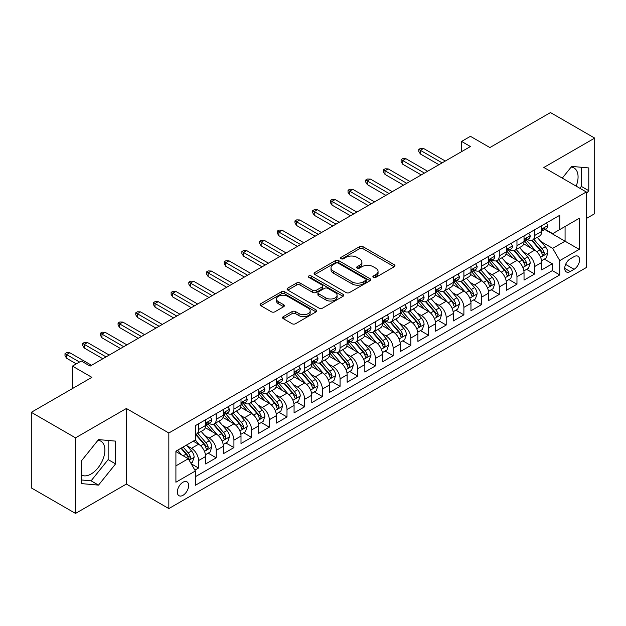 <?xml version="1.0" encoding="UTF-8"?>
<svg xmlns="http://www.w3.org/2000/svg" width="626" height="626" viewBox="0 0 626 626"><rect width="100%" height="100%" fill="white"/><g stroke="black" fill="none" stroke-linecap="round" stroke-linejoin="round"><path stroke-width="0.94" d="M373.37 277.388A1.722 0.994 0 0 0 375.803 277.388L394.247 266.739A2.457 1.416 0 0 0 394.967 265.737A2.457 1.416 0 0 0 394.247 264.728L362.994 246.683A2.457 1.416 0 0 0 359.52 246.683L341.076 257.341A1.722 0.994 0 0 0 340.567 258.037A1.722 0.994 0 0 0 341.076 258.741A1.722 0.994 0 0 0 343.502 258.741L345.896 257.364A7.856 4.538 0 0 1 357.008 257.364L359.606 258.867A7.856 4.538 0 0 1 361.914 262.075A7.856 4.538 0 0 1 359.606 265.283L357.219 266.66A1.722 0.994 0 0 0 356.718 267.365A1.722 0.994 0 0 0 357.219 268.061A1.722 0.994 0 0 0 359.653 268.061L362.039 266.684A7.856 4.538 0 0 1 373.151 266.684L375.756 268.186A7.856 4.538 0 0 1 378.057 271.394A7.856 4.538 0 0 1 375.756 274.603L373.37 275.98A1.722 0.994 0 0 0 372.869 276.684A1.722 0.994 0 0 0 373.37 277.388L373.37 275.98M81.45 475.032A19.516 11.268 120 0 0 91.091 474.007A19.516 11.268 120 0 0 103.838 456.808A19.516 11.268 120 0 0 100.849 441.173A19.516 11.268 120 0 0 97.969 440.289M182.988 495.299A8.005 4.625 120 0 0 188.215 488.241A8.005 4.625 120 0 0 186.986 481.832A8.005 4.625 120 0 0 182.988 482.223A8.005 4.625 120 0 0 177.753 489.282A8.005 4.625 120 0 0 178.981 495.698A8.005 4.625 120 0 0 182.988 495.299M571.155 167.095A19.516 11.268 -60 0 1 574.034 167.979A19.516 11.268 -60 0 1 576.155 186.125M283.296 316.654A2.457 1.416 0 0 0 282.576 317.664A2.457 1.416 0 0 0 283.296 318.665L292.068 323.728A2.457 1.416 0 0 0 295.542 323.728L316.028 311.897A2.457 1.416 0 0 0 316.748 310.895A2.457 1.416 0 0 0 316.028 309.893L284.775 291.849A2.457 1.416 0 0 0 281.301 291.849L260.815 303.673A2.457 1.416 0 0 0 260.095 304.682A2.457 1.416 0 0 0 260.815 305.684L271.402 311.795A2.457 1.416 0 0 0 274.877 311.795L283.648 306.732A2.457 1.416 0 0 0 284.368 305.731A2.457 1.416 0 0 0 283.648 304.729L278.39 301.693A6.565 3.795 0 0 1 276.473 299.017A6.565 3.795 0 0 1 280.526 295.511A6.565 3.795 0 0 1 287.686 296.333L308.258 308.211A6.565 3.795 0 0 1 310.183 310.895A6.565 3.795 0 0 1 306.13 314.401A6.565 3.795 0 0 1 298.97 313.571L295.542 311.591A2.457 1.416 0 0 0 292.068 311.591L283.296 316.654L283.296 318.665M586.296 218.529L594.7 213.685L594.7 138.103L550.481 112.57L489.892 147.556L470.431 136.319L461.589 141.429L470.431 146.531L90.113 366.108L81.27 360.999L72.428 366.108L72.428 388.574M75.519 437.848L75.519 513.43L126.382 484.062L126.382 408.488L75.519 437.848L31.3 412.315L91.889 377.337L72.428 366.108M126.382 408.488L168.832 432.996L586.296 191.979L586.296 267.552L168.832 508.578L168.832 432.996M594.7 138.103L543.845 167.471L586.296 191.979M346.068 292.545A2.457 1.416 0 0 0 349.543 292.545L370.029 280.722A2.457 1.416 0 0 0 370.748 279.72A2.457 1.416 0 0 0 370.029 278.719L338.776 260.674A2.457 1.416 0 0 0 335.301 260.674L314.815 272.498A2.457 1.416 0 0 0 314.095 273.499A2.457 1.416 0 0 0 314.815 274.501L346.068 292.545M309.51 277.756A1.722 0.994 0 0 1 311.255 277.999L311.255 275.956L343.025 294.306A2.457 1.416 0 0 1 343.744 295.308A2.457 1.416 0 0 1 343.025 296.309L322.539 308.133A2.457 1.416 0 0 1 319.064 308.133L287.811 290.096L287.811 288.085A2.457 1.416 0 0 0 287.091 289.087A2.457 1.416 0 0 0 287.811 290.096M287.811 288.085L296.583 283.022A2.457 1.416 0 0 1 300.057 283.022L312.726 290.347A2.457 1.416 0 0 0 316.2 290.347L322.022 286.982A2.457 1.416 0 0 0 322.734 285.98A2.457 1.416 0 0 0 322.022 284.979L308.821 277.365A1.722 0.994 0 0 1 308.321 276.661A1.722 0.994 0 0 1 309.377 275.745A1.722 0.994 0 0 1 311.255 275.956M75.519 513.43L31.3 487.897L31.3 412.315M194.882 470.149L198.552 468.029L191.212 463.788M187.033 445.751L191.478 448.318A10.008 5.775 60 0 1 198.552 460.572L205.625 456.487L205.625 463.944L216.244 457.817L208.192 453.169M204.725 435.539L209.162 438.106A10.008 5.775 60 0 1 216.244 450.36L223.318 446.275L223.318 453.733L233.928 447.606L225.884 442.958M222.41 425.328L226.855 427.894A10.008 5.775 60 0 1 233.928 440.148L241.002 436.064L241.002 443.521L251.621 437.394L243.569 432.746M240.102 415.116L244.539 417.683A10.008 5.775 60 0 1 251.621 429.937L258.695 425.852L258.695 433.309L269.305 427.182L261.261 422.534M257.795 404.905L262.231 407.471A10.008 5.775 60 0 1 269.305 419.725L276.387 415.641L276.387 423.09L286.998 416.963L278.946 412.323M275.479 394.693L279.924 397.252A10.008 5.775 60 0 1 286.998 409.514L294.071 405.429L294.071 412.878L304.69 406.751L296.638 402.103M293.171 384.481L297.608 387.04A10.008 5.775 60 0 1 304.69 399.294L311.764 395.209L311.764 402.667L322.374 396.54L314.33 391.892M310.856 374.262L315.301 376.829A10.008 5.775 60 0 1 322.374 389.082L329.448 384.998L329.448 392.455L340.067 386.328L332.015 381.68M328.548 364.05L332.985 366.617A10.008 5.775 60 0 1 340.067 378.871L347.14 374.786L347.14 382.243L357.751 376.116L349.707 371.468M346.233 353.839L350.677 356.405A10.008 5.775 60 0 1 357.751 368.659L364.833 364.575L364.833 372.032L375.443 365.905L367.392 361.257M363.925 343.627L368.37 346.194A10.008 5.775 60 0 1 375.443 358.448L382.517 354.363L382.517 361.82L393.136 355.693L385.084 351.045M381.617 333.415L386.054 335.982A10.008 5.775 60 0 1 393.136 348.236L400.21 344.151L400.21 351.601L410.82 345.474L402.776 340.834M399.302 323.204L403.747 325.763A10.008 5.775 60 0 1 410.82 338.024L417.894 333.94L417.894 341.389L428.513 335.262L420.461 330.614M416.994 312.992L421.431 315.551A10.008 5.775 60 0 1 428.513 327.805L435.586 323.72L435.586 331.177L446.197 325.05L438.153 320.402M434.679 302.773L439.123 305.339A10.008 5.775 60 0 1 446.197 317.593L453.279 313.509L453.279 320.966L463.889 314.839L455.838 310.191M452.371 292.561L456.816 295.128A10.008 5.775 60 0 1 463.889 307.382L470.963 303.297L470.963 310.754L481.574 304.627L473.53 299.979M470.063 282.349L474.5 284.916A10.008 5.775 60 0 1 481.574 297.17L488.656 293.085L488.656 300.543L499.266 294.416L491.222 289.768M487.748 272.138L492.192 274.704A10.008 5.775 60 0 1 499.266 286.958L506.34 282.874L506.34 290.331L516.959 284.204L508.907 279.556M505.44 261.926L509.877 264.493A10.008 5.775 60 0 1 516.959 276.747L524.032 272.662L524.032 280.112L534.643 273.985L534.643 266.535A10.008 5.775 -120 0 0 527.569 254.273L523.125 251.715M526.599 269.344L534.643 273.985M205.625 456.487A10.008 5.775 -120 0 0 198.552 444.233L193.246 441.173M223.318 446.275A10.008 5.775 -120 0 0 216.244 434.021L205.305 427.707M241.002 436.064A10.008 5.775 -120 0 0 233.928 423.81L222.989 417.495M258.695 425.852A10.008 5.775 -120 0 0 251.621 413.598L240.681 407.283M276.387 415.641A10.008 5.775 -120 0 0 269.305 403.387L258.366 397.064M294.071 405.429A10.008 5.775 -120 0 0 286.998 393.167L276.058 386.852M311.764 395.209A10.008 5.775 -120 0 0 304.69 382.955L293.75 376.641M329.448 384.998A10.008 5.775 -120 0 0 322.374 372.744L311.435 366.429M347.14 374.786A10.008 5.775 -120 0 0 340.067 362.532L329.127 356.217M364.833 364.575A10.008 5.775 -120 0 0 357.751 352.321L346.812 346.006M382.517 354.363A10.008 5.775 -120 0 0 375.443 342.109L364.504 335.794M400.21 344.151A10.008 5.775 -120 0 0 393.136 331.897L382.189 325.575M417.894 333.94A10.008 5.775 -120 0 0 410.82 321.678L399.881 315.363M435.586 323.72A10.008 5.775 -120 0 0 428.513 311.466L417.573 305.152M453.279 313.509A10.008 5.775 -120 0 0 446.197 301.255L435.258 294.94M470.963 303.297A10.008 5.775 -120 0 0 463.889 291.043L452.95 284.728M488.656 293.085A10.008 5.775 -120 0 0 481.574 280.831L470.635 274.517M506.34 282.874A10.008 5.775 -120 0 0 499.266 270.62L488.327 264.305M524.032 272.662A10.008 5.775 -120 0 0 516.959 260.408L506.019 254.086M574.089 256.629L570.2 258.874A7.755 4.476 120 0 0 565.137 265.706A7.755 4.476 120 0 0 566.327 271.919A7.755 4.476 120 0 0 570.2 271.535L574.089 269.29A7.755 4.476 120 0 0 579.16 262.458A7.755 4.476 120 0 0 577.97 256.245A7.755 4.476 120 0 0 574.089 256.629M175.906 465.885L188.293 458.733L195.367 470.995L195.367 485.291L559.761 274.908L559.761 260.612L552.688 248.35L540.817 241.503M195.367 470.995L175.906 482.223L175.906 451.182L195.367 439.945L195.367 425.649L559.761 215.266L559.761 229.562L579.222 218.325L579.222 249.375L559.761 260.612M209.068 423.348L209.162 423.403A10.008 5.775 60 0 0 214.17 423.896L221.244 419.811A10.008 5.775 -120 0 0 223.318 415.226L223.318 409.514M226.761 413.137L226.855 413.183A10.008 5.775 60 0 0 231.855 413.684L238.936 409.6A10.008 5.775 -120 0 0 241.002 405.014L241.002 399.294M244.453 402.917L244.539 402.972A10.008 5.775 60 0 0 249.547 403.473L256.621 399.388A10.008 5.775 -120 0 0 258.695 394.803L258.695 389.082M262.137 392.705L262.231 392.76A10.008 5.775 60 0 0 267.232 393.253L274.313 389.169A10.008 5.775 -120 0 0 276.387 384.591L276.387 378.871M279.83 382.494L279.924 382.549A10.008 5.775 60 0 0 284.924 383.042L291.998 378.957A10.008 5.775 -120 0 0 294.071 374.379L294.071 368.659M297.514 372.282L297.608 372.337A10.008 5.775 60 0 0 302.616 372.83L309.69 368.745A10.008 5.775 -120 0 0 311.764 364.168L311.764 358.448M315.207 362.071L315.301 362.125A10.008 5.775 60 0 0 320.301 362.618L327.382 358.534A10.008 5.775 -120 0 0 329.448 353.956L329.448 348.236M332.899 351.859L332.985 351.914A10.008 5.775 60 0 0 337.993 352.407L345.067 348.322A10.008 5.775 -120 0 0 347.14 343.737L347.14 338.024M350.583 341.647L350.677 341.694A10.008 5.775 60 0 0 355.678 342.195L362.759 338.11A10.008 5.775 -120 0 0 364.833 333.525L364.833 327.805M368.276 331.428L368.37 331.483A10.008 5.775 60 0 0 373.37 331.983L380.444 327.899A10.008 5.775 -120 0 0 382.517 323.313L382.517 317.593M385.96 321.216L386.054 321.271A10.008 5.775 60 0 0 391.062 321.764L398.136 317.679A10.008 5.775 -120 0 0 400.21 313.102L400.21 307.382M403.653 311.005L403.747 311.059A10.008 5.775 60 0 0 408.747 311.552L415.82 307.468A10.008 5.775 -120 0 0 417.894 302.89L417.894 297.17M421.345 300.793L421.431 300.848A10.008 5.775 60 0 0 426.439 301.341L433.513 297.256A10.008 5.775 -120 0 0 435.586 292.678L435.586 286.958M439.029 290.581L439.123 290.636A10.008 5.775 60 0 0 444.124 291.129L451.205 287.044A10.008 5.775 -120 0 0 453.279 282.467L453.279 276.747M456.722 280.37L456.816 280.425A10.008 5.775 60 0 0 461.816 280.918L468.89 276.833A10.008 5.775 -120 0 0 470.963 272.247L470.963 266.535M474.406 270.158L474.5 270.205A10.008 5.775 60 0 0 479.508 270.706L486.582 266.621A10.008 5.775 -120 0 0 488.656 262.036L488.656 256.316M492.099 259.939L492.192 259.993A10.008 5.775 60 0 0 497.193 260.494L504.266 256.41A10.008 5.775 -120 0 0 506.34 251.824L506.34 246.104M509.791 249.727L509.877 249.782A10.008 5.775 60 0 0 514.885 250.275L521.959 246.19A10.008 5.775 -120 0 0 524.032 241.613L524.032 235.892M195.367 476.715L552.335 270.62L552.335 263.773L541.725 269.9L541.725 262.45A10.008 5.775 -120 0 0 534.643 250.189L523.704 243.874M527.475 239.515L527.569 239.57A10.008 5.775 -120 0 0 532.569 240.063A10.008 5.775 -120 0 0 534.643 235.486L534.643 229.765M532.569 240.063L539.651 235.979A10.008 5.775 -120 0 0 541.725 231.401L541.725 225.681M198.552 423.81L198.552 429.53A10.008 5.775 60 0 1 196.478 434.108A10.008 5.775 60 0 1 195.367 434.514M196.478 434.108L203.552 430.023A10.008 5.775 -120 0 0 205.625 425.445L205.625 419.725M216.244 413.598L216.244 419.318A10.008 5.775 60 0 1 214.17 423.896M233.928 403.379L233.928 409.099A10.008 5.775 60 0 1 231.855 413.684M251.621 393.167L251.621 398.887A10.008 5.775 60 0 1 249.547 403.473M269.305 382.955L269.305 388.676A10.008 5.775 60 0 1 267.232 393.253M286.998 372.744L286.998 378.464A10.008 5.775 60 0 1 284.924 383.042M304.69 362.532L304.69 368.252A10.008 5.775 60 0 1 302.616 372.83M322.374 352.321L322.374 358.041A10.008 5.775 60 0 1 320.301 362.618M340.067 342.109L340.067 347.829A10.008 5.775 60 0 1 337.993 352.407M357.751 331.89L357.751 337.61A10.008 5.775 60 0 1 355.678 342.195M375.443 321.678L375.443 327.398A10.008 5.775 60 0 1 373.37 331.983M393.136 311.466L393.136 317.186A10.008 5.775 60 0 1 391.062 321.764M410.82 301.255L410.82 306.975A10.008 5.775 60 0 1 408.747 311.552M428.513 291.043L428.513 296.763A10.008 5.775 60 0 1 426.439 301.341M446.197 280.831L446.197 286.551A10.008 5.775 60 0 1 444.124 291.129M463.889 270.62L463.889 276.34A10.008 5.775 60 0 1 461.816 280.918M481.574 260.4L481.574 266.12A10.008 5.775 60 0 1 479.508 270.706M499.266 250.189L499.266 255.909A10.008 5.775 60 0 1 497.193 260.494M516.959 239.977L516.959 245.697A10.008 5.775 60 0 1 514.885 250.275M516.959 276.747L516.959 284.204M499.266 286.958L499.266 294.416M481.574 297.17L481.574 304.627M463.889 307.382L463.889 314.839M446.197 317.593L446.197 325.05M428.513 327.805L428.513 335.262M410.82 338.024L410.82 345.474M393.136 348.236L393.136 355.693M375.443 358.448L375.443 365.905M357.751 368.659L357.751 376.116M340.067 378.871L340.067 386.328M322.374 389.082L322.374 396.54M304.69 399.294L304.69 406.751M286.998 409.514L286.998 416.963M269.305 419.725L269.305 427.182M251.621 429.937L251.621 437.394M233.928 440.148L233.928 447.606M216.244 450.36L216.244 457.817M198.552 460.572L198.552 468.029M188.293 458.733L175.906 451.589M552.688 248.35L565.075 241.206L565.075 226.495L579.222 218.325M544.816 229.507L579.222 249.375M545.168 229.304L552.688 233.647L559.761 229.562M126.382 484.062L168.832 508.578M461.589 141.429L461.589 151.641M544.284 259.125L552.335 263.773M552.335 270.62L559.761 274.908M586.296 193.778L588.776 190.695L588.776 167.932L571.702 166.406L562.289 178.12M81.45 483.601L98.517 485.119L115.591 463.889L115.591 441.127L98.517 439.601L81.45 460.838L81.45 483.601M579.856 188.262L581.343 186.407L581.343 167.275M581.343 186.407L588.776 190.695M81.45 479.97L91.091 480.831L108.157 459.594L108.157 440.461M108.157 459.594L115.591 463.889M91.091 480.831L98.517 485.119M374.058 277.631L375.756 276.645A7.856 4.538 0 0 0 378.057 273.437L378.057 271.394M361.914 262.075L361.914 264.117A7.856 4.538 0 0 1 359.606 267.325L357.908 268.304M394.216 266.754L362.994 248.725A2.457 1.416 0 0 0 359.52 248.725L341.765 258.984M369.997 280.738L338.776 262.717A2.457 1.416 0 0 0 335.301 262.717L314.847 274.524M365.686 280.417A1.722 0.994 0 0 0 366.187 279.72A1.722 0.994 0 0 0 365.686 279.016L338.251 263.178A1.722 0.994 0 0 0 335.826 263.178L333.306 264.634A7.856 4.538 0 0 0 331.005 267.842A7.856 4.538 0 0 0 333.306 271.042L352.055 281.872A7.856 4.538 0 0 0 363.166 281.872L365.686 280.417L365.686 282.459A1.722 0.994 0 0 0 366.187 281.763L366.187 279.72M331.005 267.842L331.005 269.884A7.856 4.538 0 0 0 333.306 273.092L333.306 271.042M365.686 282.459L363.166 283.914A7.856 4.538 0 0 1 352.055 283.914L333.306 273.092M287.843 290.112L296.583 285.065L296.583 283.022M322.734 285.98L322.734 288.023A2.457 1.416 0 0 1 322.022 289.024L316.2 292.389A2.457 1.416 0 0 1 312.726 292.389L300.057 285.065A2.457 1.416 0 0 0 296.583 285.065M311.255 277.999L342.993 296.325M325.88 297.937A6.565 3.795 0 0 0 333.04 298.759A6.565 3.795 0 0 0 337.093 295.253A6.565 3.795 0 0 0 335.168 292.577L327.922 288.39A2.457 1.416 0 0 0 324.448 288.39L318.634 291.747A2.457 1.416 0 0 0 317.914 292.749A2.457 1.416 0 0 0 318.634 293.75L325.88 297.937L325.88 299.979A6.565 3.795 0 0 0 333.04 300.801A6.565 3.795 0 0 0 337.093 297.295L337.093 295.253M317.914 292.749L317.914 294.791A2.457 1.416 0 0 0 318.634 295.793L318.634 293.75M325.88 299.979L318.634 295.793M310.183 310.895L310.183 312.937A6.565 3.795 0 0 1 306.13 316.443A6.565 3.795 0 0 1 298.97 315.621L295.542 313.642A2.457 1.416 0 0 0 292.068 313.642L283.328 318.681M276.473 299.017L276.473 301.059A6.565 3.795 0 0 0 278.39 303.735L278.39 301.693M283.617 306.756L278.39 303.735M316.028 309.893L316.028 311.897L284.775 293.891A2.457 1.416 0 0 0 281.301 293.891L260.846 305.699M541.576 260.698L546.146 258.053L547.914 252.951A6.628 3.826 -120 0 0 545.332 246.722L537.249 237.364M535.629 250.838L526.388 240.141M530.371 247.724L525.011 241.519A15.885 9.171 -120 0 0 524.518 240.963M531.67 240.423L539.847 249.891A6.628 3.826 60 0 1 542.21 254.453L542.695 255.244L543.587 255.118L544.33 253.233A6.628 3.826 -120 0 0 541.967 248.663L533.884 239.304M532.155 240.274L540.934 250.439A3.38 1.948 60 0 1 541.787 251.762L544.33 253.233M546.412 222.973L547.914 225.579A6.628 3.826 60 0 1 546.537 228.513L543.18 230.454A6.628 3.826 -120 0 0 544.33 228.928L544.19 228.334M541.944 230.759L541.967 230.759A6.628 3.826 -120 0 0 543.18 230.454M543.478 228.427L544.33 228.928C543.916 227.927 543.212 228.334 542.21 230.149A6.628 3.826 60 0 1 541.725 231.096M442.128 162.87L420.375 150.31L420.375 153.988L418.778 151.437L418.778 149.395L420.375 150.31L423.559 148.472L445.313 161.031M420.375 153.988L438.943 164.708M418.778 149.395L420.547 148.37L423.559 148.472M523.884 270.909L528.454 268.272L530.222 263.163A6.628 3.826 -120 0 0 527.64 256.934L519.557 247.583M517.937 261.05L508.703 250.353M512.686 257.935L507.318 251.73A15.885 9.171 -120 0 0 506.825 251.175M513.985 250.635L522.154 260.103A6.628 3.826 60 0 1 524.518 264.673L525.003 265.455L525.895 265.33L526.646 263.444A6.628 3.826 -120 0 0 524.283 258.874L516.2 249.524M514.462 250.486L523.25 260.651A3.38 1.948 60 0 1 524.095 261.973L526.646 263.444M506.191 281.121L510.761 278.484L512.53 273.374A6.628 3.826 -120 0 0 509.955 267.153L501.872 257.795M500.252 271.261L491.011 260.572M494.994 268.147L489.634 261.942A15.885 9.171 -120 0 0 489.141 261.386M496.293 260.854L504.47 270.315A6.628 3.826 60 0 1 506.833 274.884L507.31 275.667L508.21 275.542L508.954 273.656A6.628 3.826 -120 0 0 506.59 269.094L498.507 259.735M496.77 260.698L505.558 270.87A3.38 1.948 60 0 1 506.411 272.185L508.954 273.656M488.507 291.333L493.077 288.696L494.845 283.586A6.628 3.826 -120 0 0 492.263 277.365L484.18 268.006M482.56 281.473L473.326 270.784M477.302 278.359L471.941 272.154A15.885 9.171 -120 0 0 471.448 271.606M478.6 271.066L486.778 280.526A6.628 3.826 60 0 1 489.141 285.096L489.626 285.879L490.518 285.753L491.261 283.868A6.628 3.826 -120 0 0 488.898 279.306L480.823 269.947M479.086 270.909L487.865 281.082A3.38 1.948 60 0 1 488.718 282.396L491.261 283.868M470.815 301.544L475.384 298.907L477.153 293.797A6.628 3.826 -120 0 0 474.571 287.577L466.487 278.218M464.875 291.693L455.634 280.996M459.617 288.578L454.257 282.365A15.885 9.171 -120 0 0 453.764 281.817M460.916 281.277L469.093 290.738A6.628 3.826 60 0 1 471.456 295.308L471.934 296.09L472.833 295.965L473.577 294.079A6.628 3.826 -120 0 0 471.214 289.517L463.13 280.158M461.393 281.121L470.181 291.293A3.38 1.948 60 0 1 471.034 292.616L473.577 294.079M528.72 233.185L530.222 235.791A6.628 3.826 60 0 1 528.853 238.725L525.488 240.666A6.628 3.826 -120 0 0 526.646 239.14L526.505 238.553M524.252 240.979L524.283 240.979A6.628 3.826 -120 0 0 525.488 240.666M525.785 238.647L526.646 239.14C526.223 238.138 525.519 238.545 524.518 240.361A6.628 3.826 60 0 1 524.032 241.307M424.444 173.081L402.682 160.522L402.682 164.2L401.094 161.649L401.094 159.607L402.682 160.522L405.867 158.683L427.628 171.25M402.682 164.2L421.259 174.92M401.094 159.607L402.862 158.581L405.867 158.683M511.027 243.397L512.53 246.002A6.628 3.826 60 0 1 511.16 248.937L507.803 250.877A6.628 3.826 -120 0 0 508.954 249.351L508.813 248.765M506.567 251.19L506.59 251.19A6.628 3.826 -120 0 0 507.803 250.877M508.101 248.858L508.954 249.351C508.539 248.35 507.827 248.757 506.833 250.572A6.628 3.826 60 0 1 506.34 251.519M406.751 183.301L384.998 170.734L384.998 174.411L383.402 171.86L383.402 169.818L384.998 170.734L388.183 168.895L409.936 181.462M384.998 174.411L403.567 185.139M383.402 169.818L385.17 168.793L388.183 168.895M493.343 253.616L494.845 256.214A6.628 3.826 60 0 1 493.468 259.148L490.111 261.089A6.628 3.826 -120 0 0 491.261 259.563L491.128 258.976M488.875 261.402L488.898 261.402A6.628 3.826 -120 0 0 490.111 261.089M490.408 259.07L491.261 259.563C490.847 258.561 490.142 258.976 489.141 260.792A6.628 3.826 60 0 1 488.656 261.731M389.067 193.512L367.305 180.945L367.305 184.623L365.717 182.072L365.717 180.03L367.305 180.945L370.49 179.114L392.244 191.673M367.305 184.623L385.882 195.351M365.717 180.03L367.485 179.005L370.49 179.114M475.65 263.828L477.153 266.426A6.628 3.826 60 0 1 475.783 269.36L472.419 271.301A6.628 3.826 -120 0 0 473.577 269.775L473.436 269.188M471.182 271.614L471.214 271.614A6.628 3.826 -120 0 0 472.419 271.301M472.716 269.282L473.577 269.775C473.162 268.781 472.45 269.188 471.456 271.003A6.628 3.826 60 0 1 470.963 271.942M371.375 203.724L349.613 191.165L349.613 194.835L348.025 192.284L348.025 190.241L349.613 191.165L352.798 189.326L374.559 201.885M349.613 194.835L368.19 205.563M348.025 190.241L349.793 189.224L352.798 189.326M453.13 311.756L457.7 309.119L459.468 304.009A6.628 3.826 -120 0 0 456.886 297.788L448.803 288.43M447.183 301.904L437.942 291.207M441.925 298.79L436.565 292.585A15.885 9.171 -120 0 0 436.072 292.029M443.224 291.489L451.401 300.957A6.628 3.826 60 0 1 453.764 305.519L454.249 306.31L455.141 306.177L455.885 304.299A6.628 3.826 -120 0 0 453.521 299.729L445.438 290.37M443.709 291.333L452.488 301.505A3.38 1.948 60 0 1 453.341 302.827L455.885 304.299M457.966 274.039L459.468 276.645A6.628 3.826 60 0 1 458.091 279.572L454.734 281.512A6.628 3.826 -120 0 0 455.885 279.986L455.744 279.399M453.498 281.825L453.521 281.825A6.628 3.826 -120 0 0 454.734 281.512M455.032 279.493L455.885 279.986C455.47 278.993 454.766 279.399 453.764 281.215A6.628 3.826 60 0 1 453.279 282.154M353.682 213.935L331.929 201.376L331.929 205.054L330.332 202.495L330.332 200.453L331.929 201.376L335.113 199.537L356.867 212.097M331.929 205.054L350.497 215.774M330.332 200.453L332.101 199.436L335.113 199.537M435.438 321.967L440.008 319.33L441.776 314.229A6.628 3.826 -120 0 0 439.194 308L431.111 298.641M429.491 312.116L420.257 301.419M424.24 309.001L418.872 302.796A15.885 9.171 -120 0 0 418.379 302.241M425.539 301.701L433.708 311.169A6.628 3.826 60 0 1 436.072 315.731L436.557 316.521L437.457 316.396L438.2 314.51A6.628 3.826 -120 0 0 435.837 309.94L427.754 300.582M426.016 301.544L434.804 311.717A3.38 1.948 60 0 1 435.649 313.039L438.2 314.51M440.274 284.251L441.776 286.857A6.628 3.826 60 0 1 440.407 289.791L437.042 291.732A6.628 3.826 -120 0 0 438.2 290.198L438.059 289.611M435.806 292.037L435.837 292.037A6.628 3.826 -120 0 0 437.042 291.732M437.339 289.705L438.2 290.198C437.777 289.204 437.073 289.611 436.072 291.426A6.628 3.826 60 0 1 435.586 292.373M335.998 224.147L314.236 211.588L314.236 215.266L312.648 212.707L312.648 210.665L314.236 211.588L317.421 209.749L339.182 222.308M314.236 215.266L332.813 225.986M312.648 210.665L314.416 209.647L317.421 209.749M417.745 332.187L422.315 329.542L424.084 324.44A6.628 3.826 -120 0 0 421.509 318.211L413.426 308.853M411.806 322.327L402.565 311.631M406.548 319.213L401.188 313.008A15.885 9.171 -120 0 0 400.695 312.452M407.847 311.912L416.024 321.381A6.628 3.826 60 0 1 418.387 325.943L418.864 326.733L419.764 326.608L420.508 324.722A6.628 3.826 -120 0 0 418.145 320.152L410.061 310.793M408.324 311.764L417.112 321.928A3.38 1.948 60 0 1 417.965 323.251L420.508 324.722M422.581 294.463L424.084 297.068A6.628 3.826 60 0 1 422.714 300.003L419.357 301.943A6.628 3.826 -120 0 0 420.508 300.417L420.367 299.823M418.121 302.248L418.145 302.248A6.628 3.826 -120 0 0 419.357 301.943M419.655 299.917L420.508 300.417C420.093 299.416 419.381 299.823 418.387 301.638A6.628 3.826 60 0 1 417.894 302.585M318.305 234.359L296.552 221.8L296.552 225.477L294.956 222.926L294.956 220.884L296.552 221.8L299.737 219.961L321.49 232.52M296.552 225.477L315.121 236.198M294.956 220.884L296.724 219.859L299.737 219.961M400.061 342.399L404.631 339.761L406.399 334.652A6.628 3.826 -120 0 0 403.817 328.423L395.734 319.072M394.114 332.539L384.88 321.842M388.856 329.425L383.495 323.219A15.885 9.171 -120 0 0 383.002 322.664M390.154 322.124L398.332 331.592A6.628 3.826 60 0 1 400.695 336.162L401.18 336.945L402.072 336.819L402.815 334.933A6.628 3.826 -120 0 0 400.452 330.364L392.377 321.013M390.64 321.975L399.419 332.14A3.38 1.948 60 0 1 400.272 333.462L402.815 334.933M404.897 304.674L406.399 307.28A6.628 3.826 60 0 1 405.022 310.214L401.665 312.155A6.628 3.826 -120 0 0 402.815 310.629L402.682 310.042M400.429 312.468L400.452 312.468A6.628 3.826 -120 0 0 401.665 312.155M401.962 310.136L402.815 310.629C402.401 309.627 401.696 310.034 400.695 311.85A6.628 3.826 60 0 1 400.21 312.797M300.621 244.57L278.86 232.011L278.86 235.689L277.271 233.138L277.271 231.096L278.86 232.011L282.044 230.172L303.798 242.739M278.86 235.689L297.436 246.409M277.271 231.096L279.04 230.071L282.044 230.172M382.369 352.61L386.938 349.973L388.707 344.863A6.628 3.826 -120 0 0 386.125 338.643L378.041 329.284M376.429 342.751L367.188 332.062M371.171 339.636L365.811 333.431A15.885 9.171 -120 0 0 365.318 332.875M372.47 332.343L380.647 341.804A6.628 3.826 60 0 1 383.01 346.374L383.488 347.156L384.387 347.031L385.131 345.145A6.628 3.826 -120 0 0 382.768 340.583L374.684 331.224M372.947 332.187L381.735 342.359A3.38 1.948 60 0 1 382.588 343.674L385.131 345.145M387.204 314.886L388.707 317.492A6.628 3.826 60 0 1 387.337 320.426L383.973 322.367A6.628 3.826 -120 0 0 385.131 320.841L384.99 320.254M382.736 322.68L382.768 322.68A6.628 3.826 -120 0 0 383.973 322.367M384.278 320.348L385.131 320.841C384.716 319.839 384.004 320.246 383.01 322.061A6.628 3.826 60 0 1 382.517 323.008M282.929 254.79L261.167 242.223L261.167 245.901L259.579 243.35L259.579 241.307L261.167 242.223L264.352 240.384L286.113 252.951M261.167 245.901L279.744 256.629M259.579 241.307L261.347 240.282L264.352 240.384M364.684 362.822L369.254 360.185L371.022 355.075A6.628 3.826 -120 0 0 368.44 348.854L360.357 339.495M358.737 352.962L349.496 342.273M353.479 349.856L348.119 343.643A15.885 9.171 -120 0 0 347.626 343.095M354.778 342.555L362.955 352.015A6.628 3.826 60 0 1 365.318 356.585L365.803 357.368L366.695 357.243L367.439 355.357A6.628 3.826 -120 0 0 365.075 350.795L356.992 341.436M355.263 342.399L364.042 352.571A3.38 1.948 60 0 1 364.895 353.886L367.439 355.357M369.52 325.105L371.022 327.703A6.628 3.826 60 0 1 369.645 330.638L366.288 332.578A6.628 3.826 -120 0 0 367.439 331.052L367.298 330.465M365.052 332.891L365.075 332.891A6.628 3.826 -120 0 0 366.288 332.578M366.586 330.559L367.439 331.052C367.024 330.051 366.32 330.465 365.318 332.281A6.628 3.826 60 0 1 364.833 333.22M265.236 265.001L243.483 252.435L243.483 256.112L241.886 253.561L241.886 251.519L243.483 252.435L246.667 250.603L268.421 263.163M243.483 256.112L262.051 266.84M241.886 251.519L243.655 250.494L246.667 250.603M346.992 373.033L351.562 370.396L353.33 365.287A6.628 3.826 -120 0 0 350.748 359.066L342.665 349.707M341.045 363.182L331.811 352.485M335.794 360.067L330.426 353.854A15.885 9.171 -120 0 0 329.941 353.307M337.093 352.767L345.262 362.227A6.628 3.826 60 0 1 347.626 366.797L348.111 367.579L349.011 367.454L349.754 365.568A6.628 3.826 -120 0 0 347.391 361.006L339.308 351.648M337.57 352.61L346.358 362.783A3.38 1.948 60 0 1 347.203 364.105L349.754 365.568M351.828 335.317L353.33 337.915A6.628 3.826 60 0 1 351.961 340.849L348.596 342.79A6.628 3.826 -120 0 0 349.754 341.264L349.613 340.677M347.36 343.103L347.391 343.103A6.628 3.826 -120 0 0 348.596 342.79M348.893 340.771L349.754 341.264C349.331 340.27 348.627 340.677 347.626 342.492A6.628 3.826 60 0 1 347.14 343.431M247.552 275.213L225.79 262.654L225.79 266.324L224.202 263.773L224.202 261.731L225.79 262.654L228.975 260.815L250.736 273.374M225.79 266.324L244.367 277.052M224.202 261.731L225.97 260.713L228.975 260.815M329.299 383.245L333.877 380.608L335.638 375.498A6.628 3.826 -120 0 0 333.063 369.277L324.98 359.919M323.36 373.393L314.119 362.697M318.102 370.279L312.742 364.074A15.885 9.171 -120 0 0 312.249 363.518M319.401 362.978L327.578 372.447A6.628 3.826 60 0 1 329.941 377.008L330.418 377.799L331.318 377.674L332.062 375.788A6.628 3.826 -120 0 0 329.699 371.218L321.615 361.859M319.886 362.822L328.666 372.994A3.38 1.948 60 0 1 329.519 374.317L332.062 375.788M334.135 345.529L335.638 348.134A6.628 3.826 60 0 1 334.268 351.061L330.911 353.001A6.628 3.826 -120 0 0 332.062 351.476L331.921 350.889M329.675 353.314L329.699 353.314A6.628 3.826 -120 0 0 330.911 353.001M331.209 350.983L332.062 351.476C331.647 350.482 330.935 350.889 329.941 352.704A6.628 3.826 60 0 1 329.448 353.643M229.859 285.425L208.106 272.866L208.106 276.543L206.51 273.985L206.51 271.942L208.106 272.866L211.291 271.027L233.044 283.586M208.106 276.543L226.675 287.264M206.51 271.942L208.278 270.925L211.291 271.027M311.615 393.457L316.185 390.82L317.953 385.718A6.628 3.826 -120 0 0 315.371 379.489L307.288 370.13M305.668 383.605L296.434 372.908M300.41 380.491L295.049 374.285A15.885 9.171 -120 0 0 294.556 373.73M301.709 373.19L309.886 382.658A6.628 3.826 60 0 1 312.249 387.22L312.734 388.01L313.626 387.885L314.377 385.999A6.628 3.826 -120 0 0 312.006 381.43L303.931 372.071M302.194 373.033L310.973 383.206A3.38 1.948 60 0 1 311.826 384.528L314.377 385.999M293.923 403.676L298.492 401.031L300.261 395.929A6.628 3.826 -120 0 0 297.679 389.701L289.595 380.342M287.983 393.817L278.742 383.12M282.725 390.702L277.365 384.497A15.885 9.171 -120 0 0 276.872 383.941M284.024 383.402L292.201 392.87A6.628 3.826 60 0 1 294.564 397.432L295.042 398.222L295.941 398.097L296.685 396.211A6.628 3.826 -120 0 0 294.322 391.641L286.238 382.283M284.501 383.253L293.289 393.418A3.38 1.948 60 0 1 294.142 394.74L296.685 396.211M276.238 413.888L280.808 411.251L282.576 406.141A6.628 3.826 -120 0 0 279.994 399.912L271.911 390.561M270.291 404.028L261.05 393.331M265.033 400.914L259.673 394.709A15.885 9.171 -120 0 0 259.18 394.153M266.332 393.613L274.509 403.081A6.628 3.826 60 0 1 276.872 407.651L277.357 408.434L278.249 408.308L278.993 406.423A6.628 3.826 -120 0 0 276.629 401.853L268.546 392.502M266.817 393.464L275.596 403.629A3.38 1.948 60 0 1 276.449 404.952L278.993 406.423M258.546 424.099L263.116 421.462L264.884 416.353A6.628 3.826 -120 0 0 262.302 410.132L254.219 400.773M252.599 414.24L243.365 403.551M247.348 411.125L241.98 404.92A15.885 9.171 -120 0 0 241.495 404.365M248.647 403.833L256.816 413.293A6.628 3.826 60 0 1 259.18 417.863L259.665 418.645L260.565 418.52L261.308 416.634A6.628 3.826 -120 0 0 258.945 412.072L250.862 402.714M249.125 403.676L257.912 413.849A3.38 1.948 60 0 1 258.757 415.163L261.308 416.634M240.853 434.311L245.431 431.674L247.192 426.564A6.628 3.826 -120 0 0 244.617 420.343L236.534 410.985M234.914 424.451L225.673 413.763M229.656 421.345L224.296 415.132A15.885 9.171 -120 0 0 223.803 414.584M230.955 414.044L239.132 423.505A6.628 3.826 60 0 1 241.495 428.074L241.972 428.857L242.872 428.732L243.616 426.846A6.628 3.826 -120 0 0 241.253 422.284L233.169 412.925M231.44 413.888L240.22 424.06A3.38 1.948 60 0 1 241.073 425.375L243.616 426.846M223.169 444.523L227.739 441.886L229.507 436.776A6.628 3.826 -120 0 0 226.925 430.555L218.842 421.196M217.222 434.671L207.988 423.974M211.964 431.557L206.603 425.344A15.885 9.171 -120 0 0 206.11 424.796M213.263 424.256L221.44 433.716A6.628 3.826 60 0 1 223.803 438.286L224.288 439.069L225.18 438.943L225.931 437.058A6.628 3.826 -120 0 0 223.56 432.496L215.485 423.137M213.748 424.099L222.527 434.272A3.38 1.948 60 0 1 223.38 435.594L225.931 437.058M205.477 454.734L210.046 452.097L211.815 446.987A6.628 3.826 -120 0 0 209.233 440.767L201.157 431.408M199.537 444.883L195.304 439.984M194.279 441.768L193.59 440.97M195.578 434.467L203.755 443.936A6.628 3.826 60 0 1 206.118 448.498L206.596 449.288L207.496 449.163L208.239 447.277A6.628 3.826 -120 0 0 205.876 442.707L197.793 433.348M196.055 434.311L204.843 444.483A3.38 1.948 60 0 1 205.696 445.806L208.239 447.277M190.86 463.177L192.362 462.309L194.13 457.207A6.628 3.826 -120 0 0 191.548 450.978L186.454 445.086M181.712 454.938L177.612 450.196M176.587 451.98L175.906 451.19M180.977 448.255L186.063 454.147A6.628 3.826 60 0 1 188.426 458.709L188.911 459.5L189.803 459.374L190.547 457.489A6.628 3.826 -120 0 0 188.183 452.919L183.097 447.027M181.383 448.02L187.151 454.695A3.38 1.948 60 0 1 188.003 456.018L190.547 457.489M316.451 355.74L317.953 358.346A6.628 3.826 60 0 1 316.584 361.28L313.219 363.221A6.628 3.826 -120 0 0 314.377 361.687L314.236 361.1M311.983 363.526L312.006 363.526A6.628 3.826 -120 0 0 313.219 363.221M313.516 361.194L314.377 361.687C313.955 360.693 313.25 361.1 312.249 362.916A6.628 3.826 60 0 1 311.764 363.863M212.175 295.636L190.414 283.077L190.414 286.755L188.825 284.196L188.825 282.154L190.414 283.077L193.598 281.238L215.352 293.797M190.414 286.755L208.99 297.475M188.825 282.154L190.594 281.137L193.598 281.238M298.759 365.952L300.261 368.558A6.628 3.826 60 0 1 298.892 371.492L295.527 373.432A6.628 3.826 -120 0 0 296.685 371.907L296.544 371.312M294.29 373.738L294.322 373.738A6.628 3.826 -120 0 0 295.527 373.432M295.832 371.406L296.685 371.907C296.27 370.905 295.558 371.312 294.564 373.127A6.628 3.826 60 0 1 294.071 374.074M194.483 305.848L172.721 293.289L172.721 296.967L171.133 294.416L171.133 292.373L172.721 293.289L175.906 291.45L197.667 304.009M172.721 296.967L191.298 307.687M171.133 292.373L172.901 291.348L175.906 291.45M281.074 376.163L282.576 378.769A6.628 3.826 60 0 1 281.199 381.704L277.842 383.644A6.628 3.826 -120 0 0 278.993 382.118L278.852 381.531M276.606 383.957L276.629 383.957A6.628 3.826 -120 0 0 277.842 383.644M278.14 381.625L278.993 382.118C278.578 381.117 277.874 381.524 276.872 383.339A6.628 3.826 60 0 1 276.387 384.286M176.79 316.06L155.037 303.5L155.037 307.178L153.44 304.627L153.44 302.585L155.037 303.5L158.221 301.662L179.975 314.229M155.037 307.178L173.605 317.898M153.44 302.585L155.209 301.56L158.221 301.662M263.382 386.375L264.884 388.981A6.628 3.826 60 0 1 263.515 391.915L260.15 393.856A6.628 3.826 -120 0 0 261.308 392.33L261.167 391.743M258.914 394.169L258.945 394.169A6.628 3.826 -120 0 0 260.15 393.856M260.447 391.837L261.308 392.33C260.885 391.328 260.181 391.735 259.18 393.551A6.628 3.826 60 0 1 258.695 394.497M159.106 326.279L137.344 313.712L137.344 317.39L135.756 314.839L135.756 312.797L137.344 313.712L140.529 311.873L162.291 324.44M137.344 317.39L155.921 328.118M135.756 312.797L137.524 311.771L140.529 311.873M245.689 396.594L247.192 399.192A6.628 3.826 60 0 1 245.822 402.127L242.465 404.067A6.628 3.826 -120 0 0 243.616 402.541L243.475 401.955M241.229 404.38L241.253 404.38A6.628 3.826 -120 0 0 242.465 404.067M242.763 402.048L243.616 402.541C243.201 401.54 242.489 401.955 241.495 403.77A6.628 3.826 60 0 1 241.002 404.709M141.413 336.491L119.66 323.924L119.66 327.601L118.064 325.05L118.064 323.008L119.66 323.924L122.845 322.093L144.598 334.652M119.66 327.601L138.229 338.33M118.064 323.008L119.832 321.983L122.845 322.093M228.005 406.806L229.507 409.404A6.628 3.826 60 0 1 228.138 412.338L224.773 414.279A6.628 3.826 -120 0 0 225.931 412.753L225.79 412.166M223.537 414.592L223.56 414.592A6.628 3.826 -120 0 0 224.773 414.279M225.07 412.26L225.931 412.753C225.509 411.759 224.804 412.166 223.803 413.982A6.628 3.826 60 0 1 223.318 414.921M123.729 346.702L101.968 334.143L101.968 337.813L100.379 335.262L100.379 333.22L101.968 334.143L105.152 332.304L126.906 344.863M101.968 337.813L120.544 348.541M100.379 333.22L102.148 332.203L105.152 332.304M210.313 417.018L211.815 419.623A6.628 3.826 60 0 1 210.446 422.55L207.081 424.491A6.628 3.826 -120 0 0 208.239 422.965L208.098 422.378M205.844 424.804L205.876 424.804A6.628 3.826 -120 0 0 207.081 424.491M207.386 422.472L208.239 422.965C207.824 421.971 207.112 422.378 206.118 424.193A6.628 3.826 60 0 1 205.625 425.132M106.037 356.914L84.275 344.355L84.275 348.033L82.687 345.474L82.687 343.431L84.275 344.355L87.46 342.516L109.221 355.075M84.275 348.033L102.852 358.753M82.687 343.431L84.455 342.414L87.46 342.516M79.502 362.024L66.591 354.566L66.591 358.244L64.994 355.685L64.994 353.643L66.591 354.566L69.776 352.728L91.529 365.287M66.591 358.244L76.317 363.863M64.994 353.643L66.763 352.626L69.776 352.728M191.478 448.318L198.552 444.233M209.162 438.106L216.244 434.021M226.855 427.894L233.928 423.81M244.539 417.683L251.621 413.598M262.231 407.471L269.305 403.387M279.924 397.252L286.998 393.167M297.608 387.04L304.69 382.955M315.301 376.829L322.374 372.744M332.985 366.617L340.067 362.532M350.677 356.405L357.751 352.321M368.37 346.194L375.443 342.109M386.054 335.982L393.136 331.897M403.747 325.763L410.82 321.678M421.431 315.551L428.513 311.466M439.123 305.339L446.197 301.255M456.816 295.128L463.889 291.043M474.5 284.916L481.574 280.831M492.192 274.704L499.266 270.62M509.877 264.493L516.959 260.408M527.569 254.273L534.643 250.189M534.643 235.486L541.725 231.401M198.552 429.53L205.625 425.445M216.244 419.318L223.318 415.226M233.928 409.099L241.002 405.014M251.621 398.887L258.695 394.803M269.305 388.676L276.387 384.591M286.998 378.464L294.071 374.379M304.69 368.252L311.764 364.168M322.374 358.041L329.448 353.956M340.067 347.829L347.14 343.737M357.751 337.61L364.833 333.525M375.443 327.398L382.517 323.313M393.136 317.186L400.21 313.102M410.82 306.975L417.894 302.89M428.513 296.763L435.586 292.678M446.197 286.551L453.279 282.467M463.889 276.34L470.963 272.247M481.574 266.12L488.656 262.036M499.266 255.909L506.34 251.824M516.959 245.697L524.032 241.613M534.643 266.535L541.725 262.45M565.607 264.391L574.089 269.29M564.715 268.374L570.2 271.535M375.756 276.645L375.756 274.603M357.219 268.061L357.219 266.66M359.606 267.325L359.606 265.283M341.076 258.741L341.076 257.341M359.52 248.725L359.52 246.683M362.994 248.725L362.994 246.683M394.247 266.739L394.247 264.728M314.815 274.501L314.815 272.498M335.301 262.717L335.301 260.674M338.776 262.717L338.776 260.674M370.029 280.722L370.029 278.719M352.055 283.914L352.055 281.872M363.166 283.914L363.166 281.872M300.057 285.065L300.057 283.022M312.726 292.389L312.726 290.347M316.2 292.389L316.2 290.347M322.022 289.024L322.022 286.982M343.025 296.309L343.025 294.306M292.068 313.642L292.068 311.591M295.542 313.642L295.542 311.591M298.97 315.621L298.97 313.571M283.648 306.732L283.648 304.729M260.815 305.684L260.815 303.673M281.301 293.891L281.301 291.849M284.775 293.891L284.775 291.849M540.559 257.294L547.867 253.076M541.967 248.663L545.332 246.722M536.685 251.715L539.847 249.891M547.867 225.501L541.725 229.053M522.874 267.505L530.175 263.288M524.283 258.874L527.64 256.934M518.993 261.926L522.154 260.103M505.182 277.717L512.491 273.499M506.59 269.094L509.955 267.153M501.309 272.138L504.47 270.315M487.498 287.937L494.798 283.719M488.898 279.306L492.263 277.365M483.616 282.357L486.778 280.526M469.805 298.148L477.114 293.93M471.214 289.517L474.571 287.577M465.924 292.569L469.093 290.738M530.175 235.712L524.032 239.265M512.491 245.924L506.34 249.477M494.798 256.144L488.656 259.688M477.114 266.355L470.963 269.9M452.113 308.36L459.421 304.142M453.521 299.729L456.886 297.788M448.239 302.781L451.401 300.957M459.421 276.567L453.279 280.112M434.428 318.571L441.729 314.354M435.837 309.94L439.194 308M430.547 312.992L433.708 311.169M441.729 286.778L435.586 290.331M416.736 328.783L424.045 324.565M418.145 320.152L421.509 318.211M412.863 323.204L416.024 321.381M424.045 296.99L417.894 300.543M399.052 338.995L406.352 334.777M400.452 330.364L403.817 328.423M395.17 333.415L398.332 331.592M406.352 307.202L400.21 310.754M381.359 349.206L388.668 344.989M382.768 340.583L386.125 338.643M377.486 343.627L380.647 341.804M388.668 317.413L382.517 320.966M363.667 359.426L370.975 355.208M365.075 350.795L368.44 348.854M359.793 353.846L362.955 352.015M370.975 327.633L364.833 331.177M345.982 369.637L353.291 365.42M347.391 361.006L350.748 359.066M342.101 364.058L345.262 362.227M353.291 337.844L347.14 341.389M328.29 379.849L335.599 375.631M329.699 371.218L333.063 369.277M324.417 374.27L327.578 372.447M335.599 348.056L329.448 351.601M310.606 390.061L317.906 385.843M312.006 381.43L315.371 379.489M306.724 384.481L309.886 382.658M292.913 400.272L300.222 396.055M294.322 391.641L297.679 389.701M289.04 394.693L292.201 392.87M275.221 410.484L282.529 406.266M276.629 401.853L279.994 399.912M271.348 404.905L274.509 403.081M257.536 420.695L264.845 416.478M258.945 412.072L262.302 410.132M253.655 415.116L256.816 413.293M239.844 430.915L247.153 426.697M241.253 422.284L244.617 420.343M235.971 425.336L239.132 423.505M222.16 441.127L229.46 436.909M223.56 432.496L226.925 430.555M218.278 435.547L221.44 433.716M204.467 451.338L211.776 447.12M205.876 442.707L209.233 440.767M200.594 445.759L203.755 443.936M189.13 460.188L194.083 457.332M188.183 452.919L191.548 450.978M183.199 455.798L186.063 454.147M317.906 358.268L311.764 361.82M300.222 368.479L294.071 372.032M282.529 378.691L276.387 382.243M264.845 388.902L258.695 392.455M247.153 399.122L241.002 402.667M229.46 409.334L223.318 412.878M211.776 419.545L205.625 423.09"/></g></svg>
